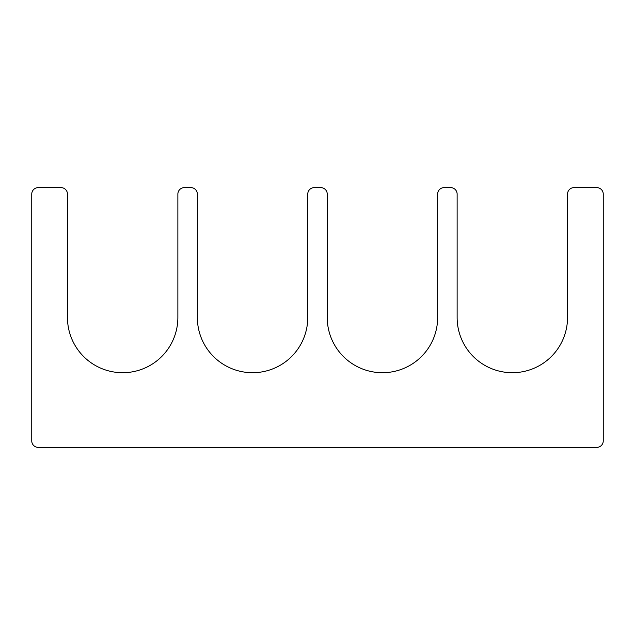 <?xml version="1.0" encoding="UTF-8"?>
<svg xmlns="http://www.w3.org/2000/svg" width="635" height="635" viewBox="0 0 635 635"><rect width="100%" height="100%" fill="white"/><g stroke="black" fill="none" stroke-linecap="round" stroke-linejoin="round"><path stroke-width="0.95" d="M197.358 317.5A55.205 55.205 0 0 0 252.555 372.705A55.205 55.205 0 0 0 307.761 317.5L307.761 194.112A6.493 6.493 0 0 1 314.254 187.611L320.746 187.611A6.493 6.493 0 0 1 327.239 194.112L327.239 317.5A55.205 55.205 0 0 0 382.445 372.705A55.205 55.205 0 0 0 437.642 317.5L437.642 194.112A6.493 6.493 0 0 1 444.143 187.611L450.636 187.611A6.493 6.493 0 0 1 457.129 194.112L457.129 317.5A55.205 55.205 0 0 0 512.326 372.705A55.205 55.205 0 0 0 567.531 317.5L567.531 194.112A6.493 6.493 0 0 1 574.024 187.611L596.757 187.611A6.493 6.493 0 0 1 603.25 194.112L603.25 440.888A6.493 6.493 0 0 1 596.757 447.389L38.243 447.389A6.493 6.493 0 0 1 31.75 440.888L31.75 194.112A6.493 6.493 0 0 1 38.243 187.611L60.976 187.611A6.493 6.493 0 0 1 67.469 194.112L67.469 317.5A55.205 55.205 0 0 0 122.674 372.705A55.205 55.205 0 0 0 177.871 317.5L177.871 194.112A6.493 6.493 0 0 1 184.364 187.611L190.857 187.611A6.493 6.493 0 0 1 197.358 194.112L197.358 317.5"/></g></svg>
